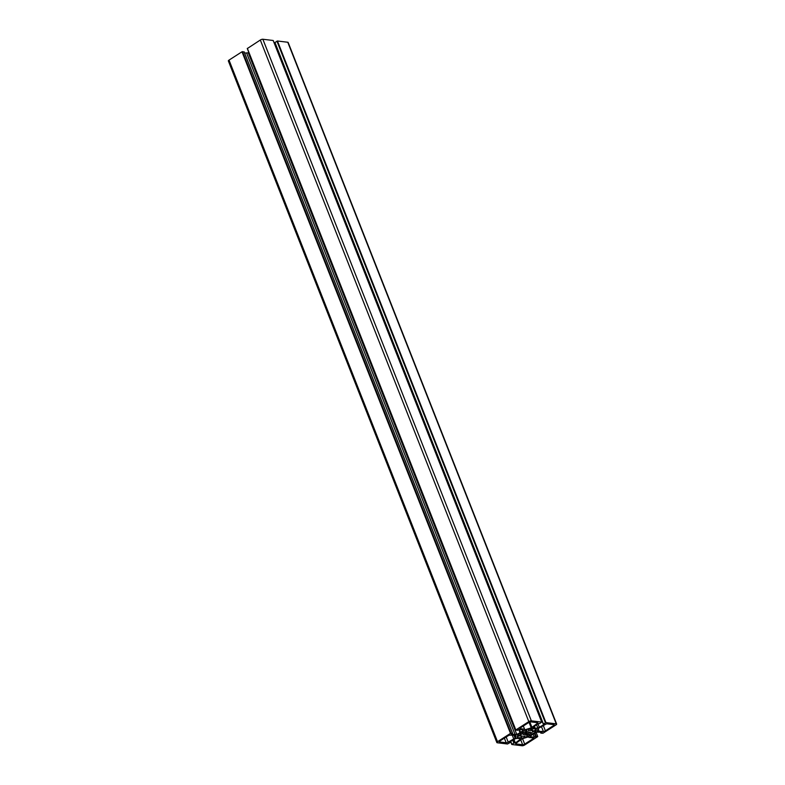 <?xml version="1.0" encoding="UTF-8"?>
<svg xmlns="http://www.w3.org/2000/svg" width="785" height="785" viewBox="0 0 785 785"><rect width="100%" height="100%" fill="white"/><g stroke="black" fill="none" stroke-linecap="round" stroke-linejoin="round"><path stroke-width="1.18" d="M244.635 53.056L248.286 52.831L516.775 734.426L511.27 734.436L512.664 733.455L510.486 733.386L497.513 741.707A1.933 0.638 158.5 0 0 496.846 742.551L228.356 60.945A1.933 0.638 -21.5 0 1 229.024 60.102L241.996 51.781L244.145 51.938M248.865 52.556A10.853 3.542 -21.5 0 1 248.286 52.831M515.774 730.158L247.285 48.562L260.316 40.025A1.933 0.638 -21.5 0 1 262.867 39.25L273.19 40.496L541.689 722.092L531.357 720.856A1.933 0.638 158.5 0 0 528.805 721.631L515.833 729.952L517.364 730.354L519.12 729.393L523.065 729.864L522.889 730.511A10.853 3.542 158.5 0 1 520.612 732.336L520.004 732.729A10.853 3.542 158.5 0 1 516.775 734.426M274.456 43.685L275.084 43.283M543.338 724.123L274.819 42.606L277.448 41.006L287.771 42.243A1.933 0.638 -21.5 0 1 288.154 42.449L556.643 724.055A1.933 0.638 158.5 0 0 556.261 723.848L545.938 722.602L543.436 724.045L544.378 724.369L537.862 728.019A10.853 3.542 158.5 0 1 535.076 728.146L534.585 728.087A10.853 3.542 158.5 0 1 533.005 727.43L538.127 723.623L539.638 723.584L541.689 722.092M496.846 742.551A1.933 0.638 158.5 0 0 497.229 742.757L507.552 743.994L510.054 742.561L509.112 742.237L515.627 738.587A10.853 3.542 158.5 0 1 518.414 738.459L518.905 738.518A10.853 3.542 158.5 0 1 520.494 739.166L515.362 742.983L513.851 743.022L511.81 744.504L522.133 745.75A1.933 0.638 158.5 0 0 524.684 744.975L537.656 736.654L536.126 736.251L534.369 737.213L530.424 736.732L530.601 736.094A10.853 3.542 158.5 0 1 532.878 734.269L533.486 733.877A10.853 3.542 158.5 0 1 536.714 732.169L542.219 732.169L540.836 733.141L543.004 733.219L555.976 724.898A1.933 0.638 158.5 0 0 556.643 724.055M515.961 735.221L510.132 735.162A1.55 0.51 158.5 0 0 508.091 735.78L499.79 741.109A1.55 0.51 158.5 0 0 499.25 741.786A1.55 0.51 158.5 0 0 499.554 741.953L506.168 742.747A1.55 0.51 158.5 0 0 508.209 742.129L515.539 737.929L515.961 735.221M517.227 736.605L517.089 737.772A12.403 4.053 158.5 0 1 521.613 738.322L524.998 737.233L525.077 735.947A6.202 2.021 158.5 0 1 522.437 736.242L521.966 736.183A6.202 2.021 158.5 0 1 520.975 735.574A6.202 2.021 158.5 0 1 520.936 735.447L517.227 736.605M527.461 733.926L526.568 734.74A3.954 1.295 158.5 0 1 526.087 734.888L525.518 734.524A2.63 0.854 158.5 0 1 524.39 734.387L523.045 734.515A3.954 1.295 158.5 0 1 523.095 734.318L524.606 733.582A2.63 0.854 158.5 0 1 526.029 732.67L526.921 731.865A3.954 1.295 158.5 0 1 527.402 731.718L527.971 732.081A2.63 0.854 158.5 0 1 529.1 732.219L530.444 732.062A3.954 1.295 158.5 0 1 530.395 732.287L528.884 733.013A2.63 0.854 158.5 0 1 527.461 733.926L526.686 731.973M531.455 728.343L532.515 731.031A6.202 2.021 158.5 0 1 532.554 731.149L535.861 730.256L536.4 728.833A12.403 4.053 158.5 0 1 531.877 728.284L528.491 729.373L528.413 730.658A6.202 2.021 158.5 0 1 531.053 730.364L530.788 728.539M532.515 731.031A6.202 2.021 158.5 0 0 531.523 730.413M530.395 728.657L531.121 730.501M530.385 728.666L531.053 730.364M532.711 731.757L532.318 731.993A6.202 2.021 158.5 0 1 530.66 733.543L530.061 733.926A6.202 2.021 158.5 0 1 527.118 735.329L526.441 736.821L529.787 735.83A12.403 4.053 158.5 0 1 535.478 732.189L536.018 730.864L532.711 731.757M537.215 731.345L543.357 731.443A1.55 0.51 158.5 0 0 545.398 730.825L553.71 725.487A1.55 0.51 158.5 0 0 554.239 724.81A1.55 0.51 158.5 0 0 553.935 724.653L547.322 723.858A1.55 0.51 158.5 0 0 545.281 724.476L537.951 728.676L537.215 731.345M525.881 730.03L526.372 731.277L527.049 729.785L523.703 730.766A12.403 4.053 158.5 0 1 518.012 734.417L517.482 735.741L521.171 734.613A6.202 2.021 158.5 0 1 522.839 733.053L523.428 732.68L522.928 731.424M538.098 728.529L539.04 730.923M526.372 731.277A6.202 2.021 158.5 0 0 523.428 732.68M522.751 731.571L523.271 732.886M522.359 731.856L522.839 733.053M520.494 727.823A1.55 0.51 158.5 0 0 519.955 728.5A1.55 0.51 158.5 0 0 520.259 728.666L524.576 729.187L524.723 729.844L531.229 727.862L537.225 723.505A1.55 0.51 158.5 0 0 537.764 722.828A1.55 0.51 158.5 0 0 537.45 722.671L530.846 721.876A1.55 0.51 158.5 0 0 528.796 722.494L520.494 727.823M529.846 722.023L531.798 726.988M523.33 726.007L524.576 729.187M532.995 738.773A1.55 0.51 158.5 0 0 533.535 738.096A1.55 0.51 158.5 0 0 533.231 737.939L528.913 737.419L528.766 736.762L522.26 738.744L516.265 743.091A1.55 0.51 158.5 0 0 515.735 743.768A1.55 0.51 158.5 0 0 516.039 743.935L522.643 744.73A1.55 0.51 158.5 0 0 524.694 744.111L532.995 738.773L532.642 737.871M528.668 736.791L528.913 737.419M512.36 735.427L513.625 738.646M533.113 734.024L534.369 737.213M536.135 732.444L537.715 736.438M510.544 741.315L511.81 744.504M510.662 741.246L511.869 744.298M513.861 739.185L515.362 742.983M519.915 738.803L520.308 739.813M241.996 51.781L510.486 733.386M242.506 51.624L510.996 733.229M246.725 53.301L515.215 734.907M518.777 729.618L520.004 732.729M519.219 729.402L520.455 732.542M519.474 729.442L520.612 732.336M522.614 729.814L522.889 730.511M247.344 48.346L515.833 729.952M534.271 726.096L535.076 728.146M536.538 724.643L537.862 728.019M537.931 723.741L539.423 727.548M276.938 41.163L545.428 722.759M277.448 41.006L545.938 722.602M524.537 736.065L524.998 737.233M524.066 736.144L524.596 737.488M520.769 735.408L521.907 738.302M520.494 735.476L521.613 738.322M526.303 732.523L527 734.299M526.195 732.591L526.951 734.485M525.803 732.788L526.568 734.74M525.351 733.023L526.087 734.888M525.234 733.102L525.803 734.544M525.018 733.249L525.518 734.524M524.174 733.847L524.39 734.387M528.501 732.052L528.884 733.013M535.821 728.882L536.263 730.001M535.321 728.902L535.861 730.256M531.73 728.264L532.868 731.169M535.311 730.972L535.713 731.993M535.027 731.051L535.478 732.189M529.227 734.397L529.787 735.83M528.874 734.574L529.443 736.016M526.568 736.34L526.764 736.83M537.342 730.884L537.529 731.385M517.6 735.26L517.796 735.751M520.17 733.278L520.779 734.838M553.346 724.584L553.71 725.487M543.377 725.703L545.398 730.825M541.552 726.871L543.357 731.443M526.264 729.913L526.706 731.041M520.553 733.053L521.171 734.613M520.072 728.176L520.259 728.666M536.861 722.602L537.225 723.505M529.482 722.151L531.631 727.607M529.051 722.347L531.229 727.862M524.527 729.343L524.723 729.844M522.545 738.656L524.694 744.111M520.847 740.157L522.643 744.73M515.843 743.444L516.039 743.935M499.358 741.462L499.554 741.953M504.362 738.175L506.168 742.747M506.188 737.007L508.209 742.129M514.136 735.643L515.137 738.185M514.626 735.623L515.539 737.929M534.408 733.337L535.615 736.409M534.879 733.082L536.126 736.251M512.654 739.961L513.851 743.022M513.105 739.676L514.361 742.865M509.867 741.746L510.113 742.355M229.024 60.102L497.513 741.707M244.096 51.82L512.585 733.416M260.316 40.025L528.805 721.631M262.867 39.25L531.357 720.856M274.946 42.439L543.436 724.045M287.771 42.243L556.261 723.848M540.423 731.954L540.855 733.062M540.571 731.973L540.963 732.974M525.253 733.092L525.842 734.583M509.916 741.717L510.181 742.394M244.164 51.859L512.664 733.455M274.819 42.606L543.308 724.212M540.365 731.944L540.836 733.141"/></g></svg>
